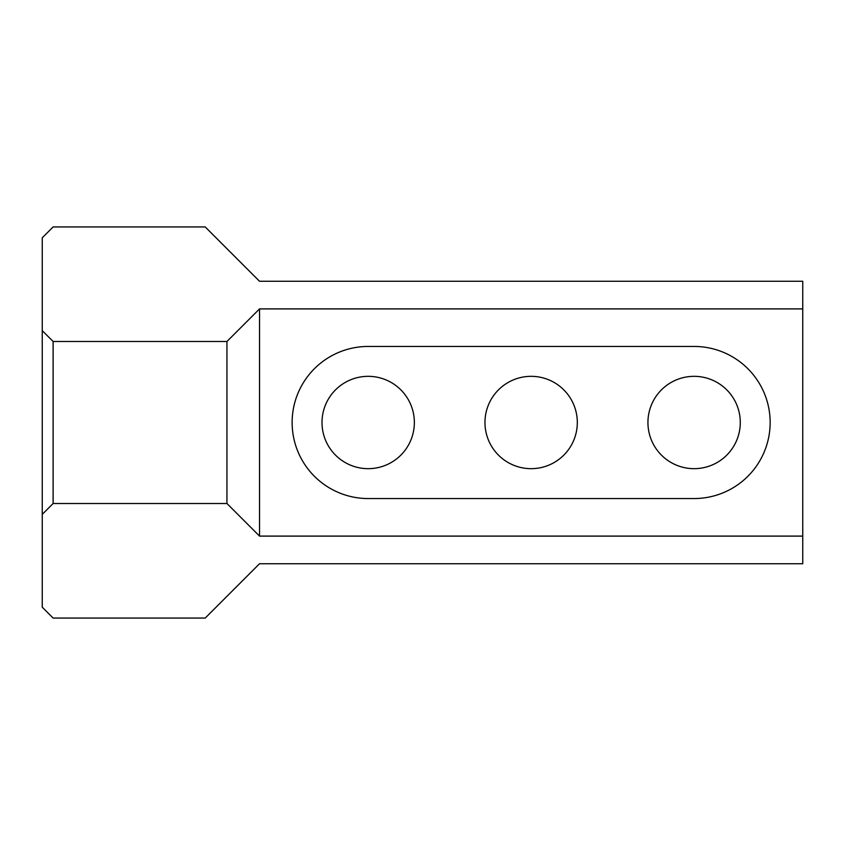 <?xml version="1.0" encoding="UTF-8"?>
<svg xmlns="http://www.w3.org/2000/svg" width="845" height="845" viewBox="0 0 845 845"><rect width="100%" height="100%" fill="white"/><g stroke="black" fill="none" stroke-linecap="round" stroke-linejoin="round"><path stroke-width="1.27" d="M292.127 422.5A76.05 76.05 0 0 0 368.177 498.55L694.104 498.55A76.05 76.05 0 0 0 770.154 422.5A76.05 76.05 0 0 0 694.104 346.45L368.177 346.45A76.05 76.05 0 0 0 292.127 422.5M322.008 422.5A46.169 46.169 0 0 1 368.177 376.331A46.169 46.169 0 0 1 414.356 422.5A46.169 46.169 0 0 1 368.177 468.669A46.169 46.169 0 0 1 322.008 422.5M484.967 422.5A46.169 46.169 0 0 1 531.146 376.331A46.169 46.169 0 0 1 577.315 422.5A46.169 46.169 0 0 1 531.146 468.669A46.169 46.169 0 0 1 484.967 422.5M647.935 422.5A46.169 46.169 0 0 1 694.104 376.331A46.169 46.169 0 0 1 740.283 422.5A46.169 46.169 0 0 1 694.104 468.669A46.169 46.169 0 0 1 647.935 422.5M802.75 536.1L802.75 563.731L259.531 563.731L205.219 618.054L53.119 618.054L42.25 607.196L42.25 237.804L53.119 226.946L205.219 226.946L259.531 281.269L802.75 281.269L802.75 536.1L259.531 536.1L226.946 503.504L53.119 503.504L42.25 514.362M226.946 503.504L226.946 341.496L53.119 341.496L53.119 503.504M42.25 330.638L53.119 341.496M226.946 341.496L259.531 308.9L802.75 308.9M259.531 308.9L259.531 536.1"/></g></svg>
